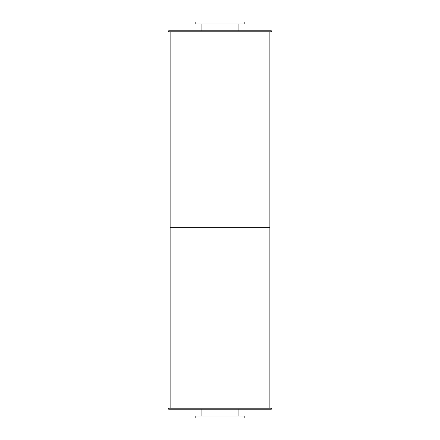 <?xml version="1.0" encoding="UTF-8"?>
<svg xmlns="http://www.w3.org/2000/svg" width="440" height="440" viewBox="0 0 440 440"><rect width="100%" height="100%" fill="white"/><g stroke="black" fill="none" stroke-linecap="round" stroke-linejoin="round"><path stroke-width="0.66" d="M238.92 23.958L238.92 30.8M195.8 23.958L244.2 23.958L244.2 22L195.8 22L195.8 23.958M238.92 409.2L238.92 416.042M195.8 418L244.2 418L244.2 416.042L195.8 416.042L195.8 418M168.669 30.8L271.332 30.8L271.332 31.779L168.669 31.779L168.669 30.8M168.669 409.2L271.332 409.2L271.332 408.221L168.669 408.221L168.669 409.2M170.132 31.779L170.132 227.332L269.869 227.332L269.869 408.221M269.869 31.779L269.869 227.332L170.132 227.332L170.132 408.221M201.08 23.958L201.08 30.8M201.08 409.2L201.08 416.042"/></g></svg>
